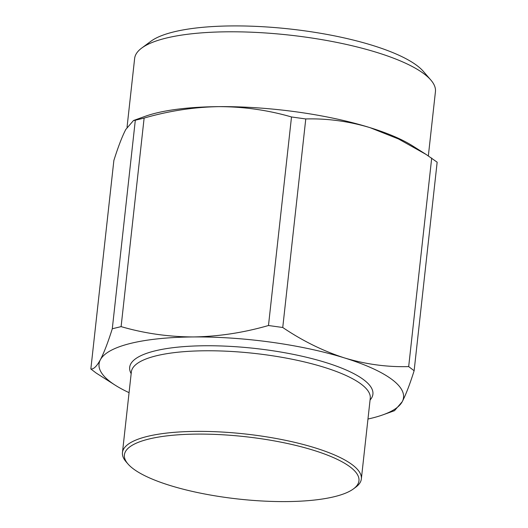 <?xml version="1.0" encoding="UTF-8"?>
<svg xmlns="http://www.w3.org/2000/svg" width="528" height="528" viewBox="0 0 528 528"><rect width="100%" height="100%" fill="white"/><g stroke="black" fill="none" stroke-linecap="round" stroke-linejoin="round"><path stroke-width="0.79" d="M131.168 373.646A122.357 32.525 6.3 0 1 155.067 350.869A122.357 32.525 6.3 0 1 325.756 362.518A122.357 32.525 6.3 0 1 370.062 400.019M148.889 439.032A117.988 31.363 6.3 0 1 313.487 450.265A117.988 31.363 6.3 0 1 353.456 488.888A117.988 31.363 6.3 0 1 334.455 496.663A117.988 31.363 6.3 0 1 217.866 496.287A117.988 31.363 6.3 0 1 127.994 463.993A117.988 31.363 6.3 0 1 148.889 439.032M127.994 463.993L126.119 461.828A120.173 31.944 6.3 0 1 122.456 452.569A120.173 31.944 6.3 0 1 147.398 436.405A120.173 31.944 6.3 0 1 315.044 447.85A120.173 31.944 6.3 0 1 361.35 478.942A120.173 31.944 6.3 0 1 355.753 487.186L353.456 488.888M127.043 127.241L134.633 58.469A151.312 40.22 6.3 0 1 141.682 48.088L150.889 41.276A142.573 37.897 6.3 0 1 173.844 31.878A142.573 37.897 6.3 0 1 372.735 45.454A142.573 37.897 6.3 0 1 423.324 71.353L430.822 80.012A151.312 40.22 6.3 0 1 435.435 91.674L428.347 155.872M141.682 48.088A151.312 40.22 6.3 0 1 166.049 38.122A151.312 40.22 6.3 0 1 377.124 52.529A151.312 40.22 6.3 0 1 430.822 80.012M90.842 368.993C93.588 369.395 96.763 366.32 100.366 359.766A153.166 40.715 -173.7 0 0 115.394 385.308L96.301 373.138L90.842 368.993L113.87 160.453C118.147 146.87 122.12 136.534 125.789 129.459L133.505 120.523L135.313 120.232L112.286 328.772L121.103 326.621L144.124 118.074L135.313 120.232M121.103 326.621C144.507 333.432 168.67 336.877 193.591 336.943A153.166 40.715 -173.7 0 0 100.366 359.766C104.036 352.691 108.009 342.355 112.286 328.772M414.13 370.742C409.84 384.338 405.867 394.673 402.211 401.735A153.166 40.715 -173.7 0 0 344.513 357.931A153.166 40.715 -173.7 0 0 193.591 336.943C218.645 336.508 243.613 332.699 268.481 325.512L282.744 327.492C302.551 340.883 323.143 351.028 344.513 357.931C365.752 364.3 387.136 367.191 408.679 366.604L414.13 370.742L437.158 162.202L426.169 154.48L398.528 138.983L369.937 127.624C348.698 121.255 327.307 118.358 305.771 118.952L291.502 116.965C268.099 110.147 243.936 106.709 219.014 106.636C193.954 107.072 168.993 110.887 144.124 118.074M402.211 401.735L394.495 410.685L382.912 414.843A153.166 40.715 -173.7 0 0 402.211 401.735M408.679 366.604L431.699 158.057M282.744 327.492L305.771 118.952M268.481 325.512L291.502 116.965M133.505 120.516L145.088 116.351A153.166 40.715 6.3 0 1 219.014 106.636A153.166 40.715 6.3 0 1 369.937 127.624A153.166 40.715 6.3 0 1 412.606 145.886L426.169 154.48M367.97 419.027A153.166 40.715 -173.7 0 0 382.912 414.843M115.394 385.308A153.166 40.715 -173.7 0 0 129.07 392.654M361.35 478.942L370.253 398.336A120.173 31.944 6.3 0 0 291.106 359.033A120.173 31.944 6.3 0 0 156.301 355.799A120.173 31.944 -173.7 0 0 131.353 371.956L122.456 452.569"/></g></svg>
